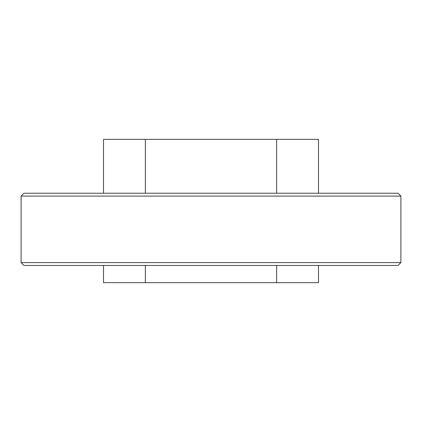 <?xml version="1.0" encoding="UTF-8"?>
<svg xmlns="http://www.w3.org/2000/svg" width="422" height="422" viewBox="0 0 422 422"><rect width="100%" height="100%" fill="white"/><g stroke="black" fill="none" stroke-linecap="round" stroke-linejoin="round"><path stroke-width="0.63" d="M400.9 262.595L398.036 265.464L23.964 265.464L21.1 262.595L400.9 262.595L400.9 196.093L21.1 196.093L23.964 193.229L398.036 193.229L400.9 196.093M21.1 262.595L21.1 196.093M103.511 265.464L103.511 282.661L318.489 282.661L318.489 265.464M318.489 193.229L318.489 139.339L103.511 139.339L103.511 193.229M276.642 282.661L276.642 265.464M145.358 282.661L145.358 265.464M145.358 139.339L145.358 193.229M276.642 139.339L276.642 193.229"/></g></svg>
